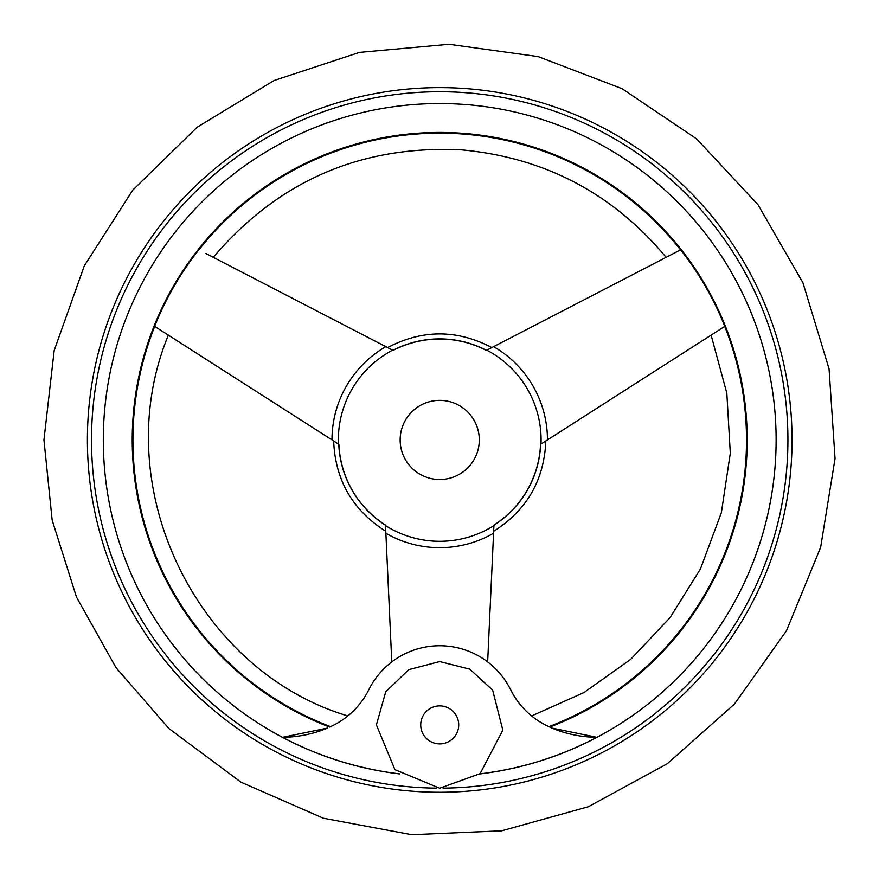 <?xml version="1.0" encoding="UTF-8"?>
<svg xmlns="http://www.w3.org/2000/svg" width="879" height="879" viewBox="0 0 879 879"><rect width="100%" height="100%" fill="white"/><g stroke="black" fill="none" stroke-linecap="round" stroke-linejoin="round"><path stroke-width="1.32" d="M282.566 737.316A120.236 120.236 0 0 0 327.603 728.065L282.566 737.316A336.349 336.349 0 0 0 399.593 773.883M596.874 737.316A120.236 120.236 0 0 1 551.836 728.065L596.874 737.316A336.349 336.349 0 0 1 479.835 773.883M549.771 727.065A307.496 307.496 0 0 0 402.296 134.729A307.496 307.496 0 0 0 329.669 727.065L332.91 725.494M87.395 439.939A352.325 352.325 0 0 0 615.882 745.062A352.325 352.325 0 0 0 615.882 134.817A352.325 352.325 0 0 0 87.395 439.939M479.297 439.939A39.577 39.577 0 0 1 419.931 474.21A39.577 39.577 0 0 1 419.931 405.669A39.577 39.577 0 0 1 479.297 439.939M393.111 350.424A100.92 100.92 0 0 1 486.329 350.424L486.461 350.358A101.041 101.041 0 0 0 392.979 350.358L205.961 253.537M392.979 350.358L391.122 349.392M537.399 720.22L535.311 718.769M333.504 725.208C352.402 713.418 352.402 713.418 333.504 725.208A79.154 79.154 0 0 0 368.795 689.751A79.154 79.154 0 0 1 510.644 689.751A79.154 79.154 0 0 0 545.936 725.208C527.026 713.418 527.026 713.418 545.936 725.208L551.836 728.065M548.914 726.647A306.804 306.804 0 0 0 724.736 326.406L547.452 439.918A107.732 107.732 0 0 0 493.602 346.656L486.329 350.424M711.111 335.13L726.823 393.177L730.306 453.201L721.373 512.666L700.409 569.021L670.029 617.64L630.693 659.36L583.953 692.553L531.608 715.935M718.022 330.702L724.736 326.406M198.885 249.878A306.804 306.804 0 0 1 680.555 249.878L673.468 253.537M330.526 726.647A306.804 306.804 0 0 1 154.704 326.406L168.361 335.152C105.919 486.351 196.874 671.029 347.831 715.935L346.919 716.66M346.853 716.715L344.074 718.802M341.975 720.264L339.503 721.857M487.658 661.909L493.943 525.06A100.92 100.92 0 0 0 540.541 444.334L547.452 439.918M338.767 444.258A101.041 101.041 0 0 0 385.507 525.202L391.781 661.909M542.442 443.126L545.782 440.983L545.738 443.225C543.42 481.472 526.06 510.82 493.657 531.268M385.507 525.202L385.606 527.301M333.657 440.983C335.273 480.176 352.644 510.27 385.782 531.268L385.771 531.037M198.797 249.834A306.892 306.892 0 0 0 154.627 326.351L338.898 444.334A100.92 100.92 0 0 0 385.496 525.06M488.317 349.392L491.844 347.568C457.091 329.372 422.349 329.372 387.595 347.568M392.627 350.172A101.371 101.371 0 0 0 338.437 444.038M385.529 525.598A101.371 101.371 0 0 0 493.91 525.598M541.003 444.038A101.371 101.371 0 0 0 486.812 350.172M724.812 326.351A306.892 306.892 0 0 0 680.632 249.834L493.602 346.656M443.038 788.133A348.205 348.205 0 0 0 787.914 437.72A348.205 348.205 0 0 0 438.61 91.735A348.205 348.205 0 0 0 91.515 439.939A348.205 348.205 0 0 0 436.325 788.133M479.758 773.949A336.404 336.404 0 0 0 775.058 413.207A336.404 336.404 0 0 0 426.348 103.799A336.404 336.404 0 0 0 103.315 439.939A336.404 336.404 0 0 0 399.681 773.949M385.87 533.245A107.732 107.732 0 0 0 493.558 533.245M385.837 346.656A107.732 107.732 0 0 0 331.987 439.918M493.932 525.202A101.041 101.041 0 0 0 540.673 444.258M420.722 724.889A18.997 18.997 0 0 0 439.72 743.887A18.997 18.997 0 0 0 458.717 724.889A18.997 18.997 0 0 0 439.72 705.892A18.997 18.997 0 0 0 420.722 724.889M43.95 439.939L54.168 350.567L84.307 265.821L132.806 190.073L197.149 127.224L274.028 80.527L359.467 52.388L449.037 44.28L538.146 56.608L622.156 88.735L696.75 138.992L758.061 204.807L802.934 282.763L829.051 368.839L835.05 458.585L820.634 547.364L786.529 630.606L734.525 703.991L667.293 763.741L588.304 806.757L501.634 830.831L411.768 834.72L323.351 818.217L240.945 782.167L168.801 728.438L115.918 667.513L76.495 597.116L52.169 520.192L43.95 439.939M666.15 257.327C612.696 193.237 544.409 157.418 461.299 149.848C361.027 145.046 278.357 180.876 213.289 257.327M376.399 724.889L385.727 691.806L408.779 669.644L439.72 661.568L469.804 669.172L492.669 690.158L502.821 730.163L480.077 773.685L439.72 788.221L394.935 769.663L376.399 724.889"/></g></svg>
